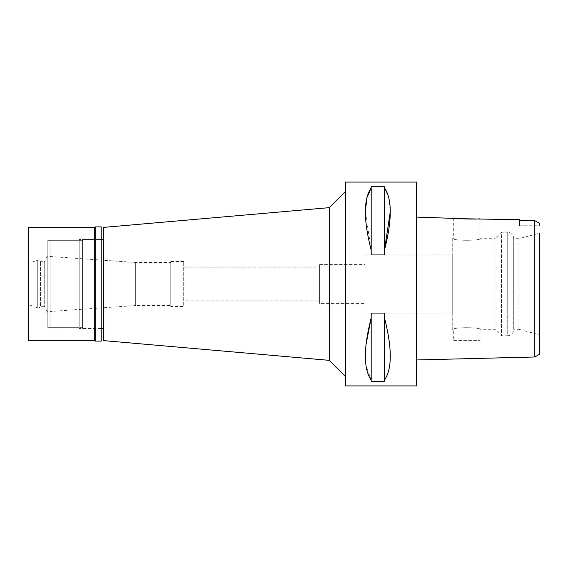 <?xml version="1.0" encoding="UTF-8"?>
<svg xmlns="http://www.w3.org/2000/svg" width="568" height="568" viewBox="0 0 568 568"><rect width="100%" height="100%" fill="white"/><g stroke="black" fill="none" stroke-linecap="round" stroke-linejoin="round"><path stroke-width="0.43" stroke-dasharray="2.84 2.13" d="M539.6 223.238L539.6 225.759L539.6 223.238L534.815 220.682L532.038 220.618M539.6 233.157L539.6 334.843L539.6 233.157L539.6 334.843L518.896 329.298L518.896 238.702L518.896 329.298L513.713 329.298L513.713 238.702L513.713 329.298A6.468 6.468 0 0 1 507.245 335.766L507.245 232.234A6.468 6.468 0 0 1 513.713 238.702L518.896 238.702L539.6 233.157M539.6 338.23L539.6 354.169M519.543 220.334L519.543 225.759L519.543 220.334M534.815 220.682L534.815 356.995M459.505 218.701L457.538 218.51M416.656 359.949L416.656 217.104M416.656 182.087L416.656 385.913M345.472 385.913L345.472 182.087M384.458 317.803L384.458 381.689L371.195 381.689L371.195 313.06L384.458 313.06L384.458 381.689L384.458 317.803C392.218 348.085 392.218 368.866 384.458 380.148M371.195 380.148L371.195 313.06L371.195 380.148L365.991 365.501L366.09 344.258M384.458 187.852L384.458 254.94L371.195 254.94L371.195 186.311L384.458 186.311L384.458 254.94L384.458 187.852L388.86 198.062L390.251 211.956M371.195 250.197L371.195 186.311L371.195 250.197L365.409 211.935M345.472 376.527L345.472 191.473L345.472 376.527M329.298 207.647L329.298 360.353M103.788 340.623L103.788 227.377M103.788 328.489L103.788 239.511L103.788 328.489M82.431 328.489L82.431 239.511L82.431 328.489L101.196 328.489L101.196 239.511L82.431 239.511M82.431 327.679L82.431 240.321L82.431 327.679L50.076 327.679L50.076 240.321L50.076 327.679M82.431 240.321L50.076 240.321M50.076 311.498L50.076 256.502L50.076 311.498L135.674 305.513L135.674 262.487L135.674 305.513L170.762 305.513L170.762 262.487L170.762 305.513M50.076 256.502L135.674 262.487L170.762 262.487M170.762 306.486L170.762 261.514L170.762 306.486L183.698 306.486L183.698 261.514L183.698 306.486M170.762 261.514L183.698 261.514M183.698 300.827L183.698 267.173L183.698 300.827L319.592 300.827L319.592 267.173L319.592 300.827M183.698 267.173L319.592 267.173M319.592 303.411L319.592 264.589L319.592 303.411L364.883 303.411L364.883 264.589L364.883 303.411M319.592 264.589L364.883 264.589M364.883 313.117L364.883 254.883L364.883 313.117L452.242 313.117L452.242 254.883L364.883 254.883M452.242 254.883L452.242 313.117M452.242 238.702L452.242 329.298L452.242 238.702L453.697 238.702C452.93 240.789 480.627 240.818 479.903 238.702L494.948 238.702L494.948 329.298L494.948 238.702L501.423 232.234L501.423 335.766L501.423 232.234L507.245 232.234L507.245 335.766L501.423 335.766L494.948 329.298L479.903 329.298C480.677 327.211 452.973 327.182 453.697 329.298C452.93 327.211 480.627 327.182 479.903 329.298L479.903 340.623L453.697 340.623L453.697 329.298L452.242 329.298M479.903 218.687L479.903 238.702C480.677 240.789 452.973 240.818 453.697 238.702L453.697 218.034M453.697 340.623L479.903 340.623M94.728 227.377L94.728 340.623M95.211 341.105L95.211 226.895M101.196 226.895L101.196 341.105M101.196 239.511L101.196 328.489L79.193 328.489L79.193 239.511L101.196 239.511M79.193 239.511L79.193 328.489M79.193 327.679L79.193 240.321L79.193 327.679L47.811 327.679L47.811 240.321L79.193 240.321M47.811 240.321L47.811 327.679M47.811 312.492L47.811 255.508L47.811 312.492L44.254 306.322L44.254 261.678L47.811 255.508M44.254 261.678L44.254 306.322L40.534 306.322L40.534 261.678L40.534 306.322L39.078 307.778L39.078 260.222L40.534 261.678L44.254 261.678M39.078 260.222L39.078 307.778L37.289 307.778L37.289 260.222L37.289 307.778L28.4 304.547L28.4 263.453L37.289 260.222L39.078 260.222M28.4 263.453L28.4 304.547M28.4 340.623L28.4 227.377M519.543 225.759L539.6 225.759"/><path stroke-width="0.85" d="M532.038 220.618L519.543 220.334L534.815 220.682L534.815 356.995L539.6 354.169L539.6 233.157M539.6 334.843L539.6 338.23M535.219 220.902L539.6 223.238M457.538 218.51L416.656 217.104L416.656 359.949L534.815 356.995M519.543 219.681L519.543 220.334L519.543 219.681L459.505 218.701M416.656 385.913L416.656 182.087L345.472 182.087L345.472 385.913L416.656 385.913M366.09 344.258L371.195 317.803C363.435 348.085 363.435 368.866 371.195 380.148L371.195 381.689L384.458 381.689L384.458 380.148C392.218 368.866 392.218 348.085 384.458 317.803L384.458 380.148M365.409 211.935L366.8 198.054L371.195 187.852C363.435 199.134 363.435 219.915 371.195 250.197L371.195 254.94L384.458 254.94L384.458 250.197C392.218 219.915 392.218 199.134 384.458 187.852L384.458 250.197L390.251 211.956M371.195 250.197L371.195 186.311L384.458 186.311L384.458 187.852M371.195 380.148L371.195 313.06L384.458 313.06L384.458 317.803M345.472 191.473L329.298 207.647L329.298 360.353L103.788 340.623L103.788 227.377L329.298 207.647M345.472 376.527L329.298 360.353M103.788 239.511L101.196 239.511M103.788 328.489L101.196 328.489M453.697 218.034C452.845 218.815 480.627 219.553 479.903 218.687M95.211 341.105L101.196 341.105L101.196 226.895L95.211 226.895L95.211 341.105L94.728 340.623L94.728 227.377L28.4 227.377L28.4 340.623L94.728 340.623M95.211 226.895L94.728 227.377"/></g></svg>
